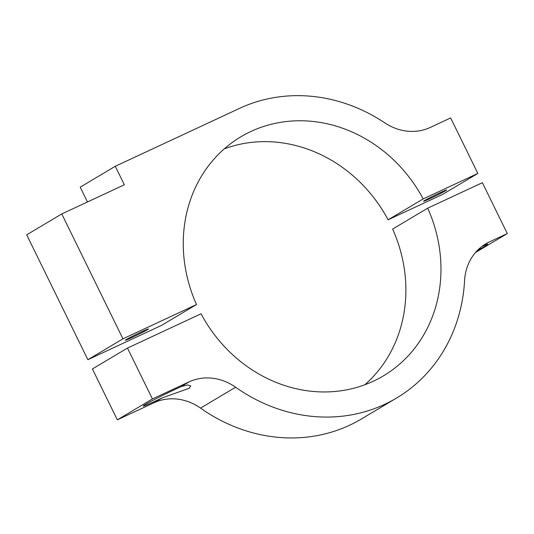 <?xml version="1.0" encoding="UTF-8"?>
<svg xmlns="http://www.w3.org/2000/svg" width="534" height="534" viewBox="0 0 534 534"><rect width="100%" height="100%" fill="white"/><g stroke="black" fill="none" stroke-linecap="round" stroke-linejoin="round"><path stroke-width="0.8" d="M132.045 337.488A12.889 0.514 -26.1 0 1 125.343 340.258A12.889 0.514 -26.1 0 1 136.691 334.13A12.889 0.514 -26.1 0 1 148.485 328.917A12.889 0.514 -26.1 0 1 132.045 337.488M196.525 304.54L161.455 325.426L87.876 359.709L122.953 338.823L61.77 213.94L124.349 184.784L115.284 166.281L239.606 108.349A164.946 148.125 -120.8 0 1 384.86 122.9A51.544 46.291 -120.8 0 0 430.25 127.452L450.649 117.941L477.843 173.443L423.168 198.928A139.174 124.983 59.2 0 0 240.907 136.777A139.174 124.983 59.2 0 0 196.525 304.54L122.953 338.823M430.237 198.535A12.889 0.514 -26.1 0 1 423.535 201.298A12.889 0.514 -26.1 0 1 434.883 195.17A12.889 0.514 -26.1 0 1 446.678 189.964A12.889 0.514 -26.1 0 1 430.237 198.535M477.843 173.443L442.773 194.329L388.098 219.808A139.174 124.983 59.2 0 0 224.327 148.826M388.098 219.808L423.168 198.928M87.876 359.709L26.7 234.827L61.77 213.94M87.469 201.972L80.213 187.167L115.284 166.281M364.829 384.774A139.174 124.983 59.2 0 0 392.624 229.059L427.701 208.173L482.376 182.695L507.3 233.578L489.565 241.842L482.356 246.134M162.062 397.95A25.772 1.028 -26.1 0 1 143.225 406.054A25.772 1.028 -26.1 0 1 145.375 404.505A25.772 1.028 -26.1 0 1 180.953 386.703L187.621 384.914L190.765 385.922L189.136 388.305L162.062 397.95L153.972 402.769L117.333 419.837L92.409 368.961L127.486 348.075L201.058 313.792A139.174 124.983 59.2 0 0 383.319 375.936A139.174 124.983 59.2 0 0 427.701 208.173M475.514 252.502L507.3 233.578M481.748 246.595A25.772 1.028 -26.1 0 1 487.709 244.418A25.772 1.028 -26.1 0 1 477.423 250.426M117.333 419.837L152.41 398.958L189.043 381.883A51.544 46.291 -120.8 0 1 235.607 387.237A164.946 148.125 -120.8 0 0 396.502 398.084A164.946 148.125 -120.8 0 0 464.58 280.537A51.544 46.291 -120.8 0 1 485.853 243.804A51.544 46.291 -120.8 0 1 489.565 241.842M153.972 402.769A51.544 46.291 -120.8 0 1 200.537 408.123L235.607 387.237M152.41 398.958L127.486 348.075M396.502 398.084L361.431 418.963A164.946 148.125 -120.8 0 1 200.537 408.123M189.043 381.883L180.953 386.703"/></g></svg>
